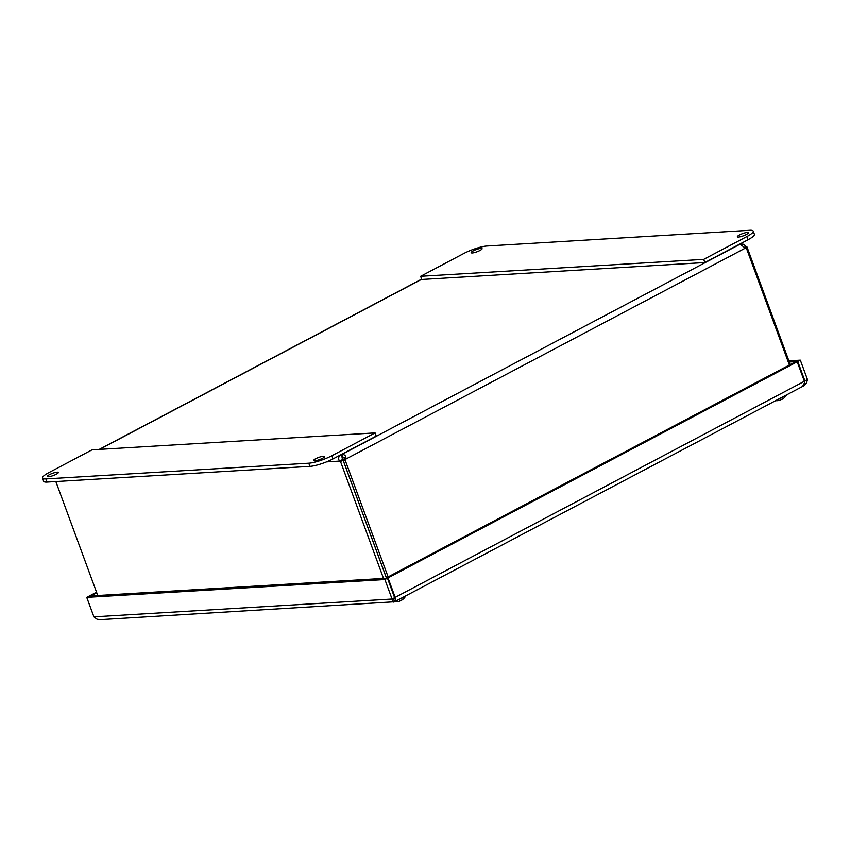 <?xml version="1.0" encoding="UTF-8"?>
<svg xmlns="http://www.w3.org/2000/svg" width="850" height="850" viewBox="0 0 850 850"><rect width="100%" height="100%" fill="white"/><g stroke="black" fill="none" stroke-linecap="round" stroke-linejoin="round"><path stroke-width="1.27" d="M393.656 599.378L394.538 601.779L395.622 598.57L393.369 598.612L394.634 597.678L387.462 578.191L89.314 596.02L86.753 597.369L384.901 579.541L392.073 599.027C392.349 601.704 393.168 602.618 394.538 601.779L803.399 386.027M86.753 597.369L93.914 616.856L96.964 619.172L100.045 619.682L394.538 601.779M387.462 578.191L384.901 579.541M96.836 592.981L89.962 595.977M96.549 592.195L89.866 595.722M804.44 381.501L804.939 380.991L797.768 361.516L800.328 360.166L788.885 360.846M797.768 361.516L789.321 362.015M394.538 597.423L395.186 597.38L388.014 577.904L386.027 578.021L795.228 361.93L797.215 361.803L804.387 381.289L804.642 382.574L802.676 386.251M804.291 381.034L807.5 379.642L806.523 382.946L803.898 385.656M800.328 360.166L807.5 379.642M388.014 577.904L797.215 361.803M394.634 597.678L392.073 599.027L93.914 616.856M395.622 598.57L395.186 597.38L804.387 381.289M400.711 600.493L400.796 600.663A11.273 4.324 -120.7 0 0 400.924 600.599A11.273 4.324 -120.7 0 0 401.508 600.121L401.508 600.121A4.441 0.892 159.8 0 1 399.967 600.791A11.273 1.573 73.3 0 1 399.734 601.12A11.294 11.294 0 0 1 398.629 601.46A11.188 6.418 65.6 0 0 399.001 601.343M400.669 598.708A8.043 1.615 -20.2 0 0 405.014 596.413M781.649 399.33L781.724 399.5A11.273 4.877 -121.6 0 0 781.904 399.415A11.273 4.877 -121.6 0 0 782.542 398.905L782.542 398.905A4.441 0.892 159.8 0 1 781.033 399.585A11.273 2.178 72.7 0 1 780.693 399.957A11.273 2.178 72.7 0 1 780.683 399.957A11.294 11.294 0 0 1 779.62 400.308A11.188 5.907 65.1 0 0 779.939 400.201M781.501 397.587A8.043 1.615 -20.2 0 0 785.846 395.293M779.471 400.339A11.188 3.559 -95.4 0 1 779.386 400.371A11.294 11.294 0 0 1 776.911 400.701A11.273 9.966 -98.8 0 1 776.719 400.701A4.441 0.892 159.8 0 1 776.666 400.701L776.73 400.701M745.386 248.2L746.385 248.136L789.384 365.011M746.385 248.136A3.262 2.656 -93.4 0 1 745.886 248.232A3.262 2.656 -93.4 0 1 745.269 248.179L740.18 244.152A3.262 0.659 159.8 0 1 740.286 243.918L743.707 244.301L746.045 246.479A3.262 1.774 -117.8 0 0 746.959 246.893L744.929 247.966M343.124 460.158A3.262 2.656 86.6 0 0 343.899 459.202C344.803 457.842 344.558 457.311 343.166 457.598L341.998 454.421C344.824 454.453 346.131 456.004 345.897 459.074A3.262 2.656 -93.4 0 1 345.121 460.041L343.124 460.158L386.41 577.809M388.121 576.906L345.121 460.041M790.245 364.554L746.959 246.893M97.771 595.51L55.845 481.567M745.269 248.179L345.897 459.074L343.899 459.202M343.166 457.598A3.262 0.659 -20.2 0 0 342.306 457.874L342.178 459.754A3.262 1.774 -117.8 0 0 343.081 460.179L340.521 461.529A3.262 1.774 62.2 0 1 339.618 461.104C337.854 458.671 338.364 456.535 341.137 454.707A3.262 0.659 159.8 0 1 341.998 454.421L740.18 244.152M342.178 459.754L339.618 461.104L326.538 461.89M340.521 461.529L383.531 578.425M343.081 460.179L386.378 577.83M342.306 457.874L340.978 454.718M746.045 246.479L744.249 247.424M315.733 458.734A5.823 1.169 159.8 0 1 321.321 456.62A5.823 1.169 159.8 0 1 324.572 456.524A5.823 1.169 159.8 0 1 319.504 459.638A5.823 1.169 159.8 0 1 313.639 460.551A5.823 1.169 159.8 0 1 315.733 458.734M49.513 474.651A5.823 1.169 159.8 0 1 55.101 472.536A5.823 1.169 159.8 0 1 58.342 472.441A5.823 1.169 159.8 0 1 53.284 475.554A5.823 1.169 159.8 0 1 47.409 476.467A5.823 1.169 159.8 0 1 49.513 474.651M331.851 455.749A17.478 3.517 159.8 0 1 308.773 463.207L45.932 478.922A17.478 3.517 159.8 0 1 42.5 478.104A17.478 3.517 159.8 0 1 48.79 472.674L92.034 449.841L375.084 432.916L331.851 455.749L333.019 458.915L376.252 436.082L375.084 432.916M42.5 478.104L43.669 481.27A17.478 3.517 -20.2 0 0 47.101 482.088L309.931 466.374A17.478 3.517 -20.2 0 0 333.019 458.915M479.995 250.484A5.823 1.169 159.8 0 1 474.396 252.609A5.823 1.169 159.8 0 1 471.155 252.694A5.823 1.169 159.8 0 1 476.212 249.592A5.823 1.169 159.8 0 1 482.088 248.678A5.823 1.169 159.8 0 1 479.995 250.484M746.215 234.568A5.823 1.169 159.8 0 1 740.626 236.693A5.823 1.169 159.8 0 1 737.375 236.778A5.823 1.169 159.8 0 1 742.443 233.676A5.823 1.169 159.8 0 1 748.308 232.762A5.823 1.169 159.8 0 1 746.215 234.568M463.877 253.47A17.478 3.517 159.8 0 1 486.954 246.022L749.796 230.308A17.478 3.517 159.8 0 1 753.217 231.126A17.478 3.517 159.8 0 1 746.927 236.555L703.694 259.388L420.633 276.303L463.877 253.47M746.927 236.555L748.096 239.721L704.862 262.554L421.802 279.48L420.633 276.303M748.096 239.721A17.478 3.517 -20.2 0 0 754.386 234.292L753.217 231.126M704.862 262.554L703.694 259.388M421.728 279.267L99.578 449.384M308.773 463.207L309.931 466.374M47.101 482.088L45.932 478.922M393.582 599.186L394.219 598.156M399.957 600.801L401.487 600.132M394.74 601.768A11.294 11.294 0 0 0 398.416 601.513M400.924 600.599A11.294 11.294 0 0 0 405.663 596.062M781.023 399.596L782.51 398.926M775.689 400.658A11.294 11.294 0 0 0 776.666 400.701M781.904 399.415A11.294 11.294 0 0 0 786.505 394.953M421.674 279.129L99.238 449.406M741.349 243.546L740.786 243.578"/></g></svg>
